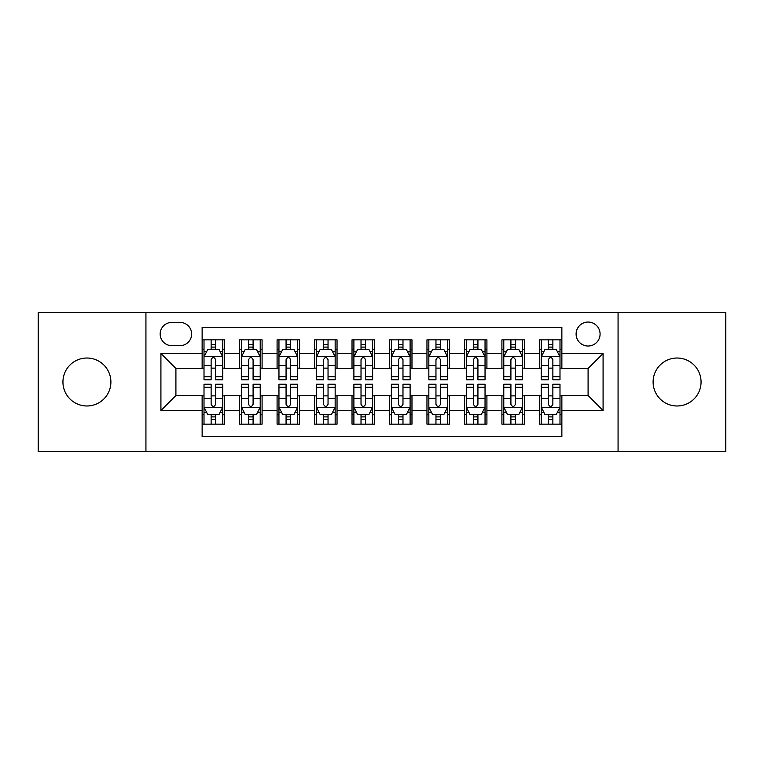<?xml version="1.0" encoding="UTF-8"?>
<svg xmlns="http://www.w3.org/2000/svg" width="764" height="764" viewBox="0 0 764 764"><rect width="100%" height="100%" fill="white"/><g stroke="black" fill="none" stroke-linecap="round" stroke-linejoin="round"><path stroke-width="1.15" d="M677.085 358.02A23.98 23.98 0 0 0 653.105 382A23.98 23.98 0 0 0 677.085 405.98A23.98 23.98 0 0 0 701.066 382A23.98 23.98 0 0 0 677.085 358.02M86.915 358.02A23.98 23.98 0 0 0 62.934 382A23.98 23.98 0 0 0 86.915 405.98A23.98 23.98 0 0 0 110.895 382A23.98 23.98 0 0 0 86.915 358.02M588.089 322.045A11.995 11.995 0 0 0 576.104 334.04A11.995 11.995 0 0 0 588.089 346.025A11.995 11.995 0 0 0 600.084 334.04A11.995 11.995 0 0 0 588.089 322.045M618.066 451.323L725.8 451.323L725.8 312.677L618.066 312.677L618.066 451.323L145.934 451.323L145.934 312.677L38.2 312.677L38.2 451.323L145.934 451.323M561.865 339.846L539.384 339.846L539.384 353.522L524.39 353.522L524.39 368.506L539.384 368.506L539.384 353.522M524.39 353.522L524.39 339.846L501.91 339.846L501.91 353.522L486.916 353.522L486.916 368.506L501.91 368.506L501.91 353.522M486.916 353.522L486.916 339.846L464.436 339.846L464.436 353.522L449.452 353.522L449.452 368.506L464.436 368.506L464.436 353.522M449.452 353.522L449.452 339.846L426.961 339.846L426.961 353.522L411.977 353.522L411.977 368.506L426.961 368.506L426.961 353.522M411.977 353.522L411.977 339.846L389.497 339.846L389.497 353.522L374.503 353.522L374.503 368.506L389.497 368.506L389.497 353.522M374.503 353.522L374.503 339.846L352.023 339.846L352.023 353.522L337.039 353.522L337.039 368.506L352.023 368.506L352.023 353.522M337.039 353.522L337.039 339.846L314.548 339.846L314.548 353.522L299.564 353.522L299.564 368.506L314.548 368.506L314.548 353.522M299.564 353.522L299.564 339.846L277.084 339.846L277.084 353.522L262.09 353.522L262.09 368.506L277.084 368.506L277.084 353.522M262.09 353.522L262.09 339.846L239.609 339.846L239.609 368.506L224.616 368.506L224.616 339.846L202.135 339.846M202.135 424.154L224.616 424.154L224.616 395.494L239.609 395.494L239.609 424.154L262.09 424.154L262.09 395.494L277.084 395.494L277.084 410.478L262.09 410.478M277.084 410.478L277.084 424.154L299.564 424.154L299.564 395.494L314.548 395.494L314.548 410.478L299.564 410.478M314.548 410.478L314.548 424.154L337.039 424.154L337.039 395.494L352.023 395.494L352.023 410.478L337.039 410.478M352.023 410.478L352.023 424.154L374.503 424.154L374.503 395.494L389.497 395.494L389.497 410.478L374.503 410.478M389.497 410.478L389.497 424.154L411.977 424.154L411.977 395.494L426.961 395.494L426.961 410.478L411.977 410.478M426.961 410.478L426.961 424.154L449.452 424.154L449.452 395.494L464.436 395.494L464.436 410.478L449.452 410.478M464.436 410.478L464.436 424.154L486.916 424.154L486.916 395.494L501.91 395.494L501.91 410.478L486.916 410.478M501.91 410.478L501.91 424.154L524.39 424.154L524.39 395.494L539.384 395.494L539.384 410.478L524.39 410.478M171.785 345.653L180.027 345.653A11.613 11.613 0 0 0 191.649 334.04A11.613 11.613 0 0 0 180.027 322.418L171.785 322.418A11.613 11.613 0 0 0 160.173 334.04A11.613 11.613 0 0 0 171.785 345.653M618.066 312.677L145.934 312.677M561.865 353.522L561.865 327.288L202.135 327.288L202.135 368.506L175.911 368.506L175.911 395.494L202.135 395.494L202.135 436.712L561.865 436.712L561.865 395.494L588.089 395.494L588.089 368.506L561.865 368.506L561.865 353.522L603.082 353.522L603.082 410.478L561.865 410.478M202.135 410.478L160.917 410.478L160.917 353.522L202.135 353.522M539.384 410.478L539.384 424.154L561.865 424.154M202.135 349.215L204.007 349.215M211.131 349.215L215.629 349.215M222.744 349.215L224.616 349.215M202.135 368.133L204.007 368.133M211.131 368.133L215.629 368.133M222.744 368.133L224.616 368.133M202.135 395.867L204.007 395.867M211.131 395.867L215.629 395.867M222.744 395.867L224.616 395.867M202.135 414.785L204.007 414.785M211.131 414.785L215.629 414.785M222.744 414.785L224.616 414.785M239.609 368.133L241.481 368.133M248.606 368.133L253.094 368.133M260.218 368.133L262.09 368.133M239.609 349.215L241.481 349.215M248.606 349.215L253.094 349.215M260.218 349.215L262.09 349.215M239.609 395.867L241.481 395.867M248.606 395.867L253.094 395.867M260.218 395.867L262.09 395.867M239.609 414.785L241.481 414.785M248.606 414.785L253.094 414.785M260.218 414.785L262.09 414.785M277.084 395.867L278.956 395.867M286.07 395.867L290.568 395.867M297.693 395.867L299.564 395.867M277.084 414.785L278.956 414.785M286.07 414.785L290.568 414.785M297.693 414.785L299.564 414.785M277.084 349.215L278.956 349.215M286.07 349.215L290.568 349.215M297.693 349.215L299.564 349.215M277.084 368.133L278.956 368.133M286.07 368.133L290.568 368.133M297.693 368.133L299.564 368.133M314.548 395.867L316.43 395.867M323.544 395.867L328.042 395.867M335.157 395.867L337.039 395.867M314.548 414.785L316.43 414.785M323.544 414.785L328.042 414.785M335.157 414.785L337.039 414.785M314.548 349.215L316.43 349.215M323.544 349.215L328.042 349.215M335.157 349.215L337.039 349.215M314.548 368.133L316.43 368.133M323.544 368.133L328.042 368.133M335.157 368.133L337.039 368.133M352.023 395.867L353.894 395.867M361.019 395.867L365.517 395.867M372.631 395.867L374.503 395.867M352.023 414.785L353.894 414.785M361.019 414.785L365.517 414.785M372.631 414.785L374.503 414.785M352.023 349.215L353.894 349.215M361.019 349.215L365.517 349.215M372.631 349.215L374.503 349.215M352.023 368.133L353.894 368.133M361.019 368.133L365.517 368.133M372.631 368.133L374.503 368.133M389.497 395.867L391.369 395.867M398.483 395.867L402.981 395.867M410.106 395.867L411.977 395.867M389.497 414.785L391.369 414.785M398.483 414.785L402.981 414.785M410.106 414.785L411.977 414.785M389.497 349.215L391.369 349.215M398.483 349.215L402.981 349.215M410.106 349.215L411.977 349.215M389.497 368.133L391.369 368.133M398.483 368.133L402.981 368.133M410.106 368.133L411.977 368.133M426.961 395.867L428.843 395.867M435.957 395.867L440.456 395.867M447.57 395.867L449.452 395.867M426.961 414.785L428.843 414.785M435.957 414.785L440.456 414.785M447.57 414.785L449.452 414.785M426.961 349.215L428.843 349.215M435.957 349.215L440.456 349.215M447.57 349.215L449.452 349.215M426.961 368.133L428.843 368.133M435.957 368.133L440.456 368.133M447.57 368.133L449.452 368.133M464.436 395.867L466.307 395.867M473.432 395.867L477.93 395.867M485.044 395.867L486.916 395.867M464.436 414.785L466.307 414.785M473.432 414.785L477.93 414.785M485.044 414.785L486.916 414.785M464.436 349.215L466.307 349.215M473.432 349.215L477.93 349.215M485.044 349.215L486.916 349.215M464.436 368.133L466.307 368.133M473.432 368.133L477.93 368.133M485.044 368.133L486.916 368.133M501.91 395.867L503.782 395.867M510.906 395.867L515.394 395.867M522.519 395.867L524.39 395.867M501.91 414.785L503.782 414.785M510.906 414.785L515.394 414.785M522.519 414.785L524.39 414.785M501.91 349.215L503.782 349.215M510.906 349.215L515.394 349.215M522.519 349.215L524.39 349.215M501.91 368.133L503.782 368.133M510.906 368.133L515.394 368.133M522.519 368.133L524.39 368.133M539.384 395.867L541.256 395.867M548.371 395.867L552.869 395.867M559.993 395.867L561.865 395.867M539.384 414.785L541.256 414.785M548.371 414.785L552.869 414.785M559.993 414.785L561.865 414.785M539.384 349.215L541.256 349.215M548.371 349.215L552.869 349.215M559.993 349.215L561.865 349.215M539.384 368.133L541.256 368.133M548.371 368.133L552.869 368.133M559.993 368.133L561.865 368.133M175.911 368.506L160.917 353.522M175.911 395.494L160.917 410.478M603.082 353.522L588.089 368.506M603.082 410.478L588.089 395.494M215.629 344.717L211.131 344.717M222.744 376.7L215.629 376.7L215.629 379.756L222.744 379.756L222.744 356.893L219.001 349.396L207.76 349.396L204.007 356.893L204.007 379.756L211.131 379.756L211.131 376.7L204.007 376.7M204.007 356.893L204.007 339.846M222.744 356.893L222.744 339.846M211.131 349.396L211.131 339.846M215.629 339.846L215.629 349.396M215.629 376.7L215.629 359.701C214.13 356.817 212.631 356.817 211.131 359.701L211.131 376.7M211.131 419.283L215.629 419.283M204.007 387.3L211.131 387.3L211.131 384.244L204.007 384.244L204.007 407.107L207.76 414.604L219.001 414.604L222.744 407.107L222.744 384.244L215.629 384.244L215.629 387.3L222.744 387.3M222.744 407.107L222.744 424.154M204.007 407.107L204.007 424.154M215.629 414.604L215.629 424.154M211.131 424.154L211.131 414.604M211.131 387.3L211.131 404.299C212.631 407.183 214.13 407.183 215.629 404.299L215.629 387.3M253.094 344.717L248.606 344.717M260.218 376.7L253.094 376.7L253.094 379.756L260.218 379.756L260.218 356.893L256.475 349.396L245.225 349.396L241.481 356.893L241.481 379.756L248.606 379.756L248.606 376.7L241.481 376.7M241.481 356.893L241.481 339.846M260.218 356.893L260.218 339.846M248.606 349.396L248.606 339.846M253.094 339.846L253.094 349.396M253.094 376.7L253.094 359.701C251.604 356.817 250.105 356.817 248.606 359.701L248.606 376.7M290.568 344.717L286.07 344.717M297.693 376.7L290.568 376.7L290.568 379.756L297.693 379.756L297.693 356.893L293.939 349.396L282.699 349.396L278.956 356.893L278.956 379.756L286.07 379.756L286.07 376.7L278.956 376.7M278.956 356.893L278.956 339.846M297.693 356.893L297.693 339.846M286.07 349.396L286.07 339.846M290.568 339.846L290.568 349.396M290.568 376.7L290.568 359.701C289.069 356.817 287.57 356.817 286.07 359.701L286.07 376.7M328.042 344.717L323.544 344.717M335.157 376.7L328.042 376.7L328.042 379.756L335.157 379.756L335.157 356.893L331.414 349.396L320.173 349.396L316.43 356.893L316.43 379.756L323.544 379.756L323.544 376.7L316.43 376.7M316.43 356.893L316.43 339.846M335.157 356.893L335.157 339.846M323.544 349.396L323.544 339.846M328.042 339.846L328.042 349.396M328.042 376.7L328.042 359.701C326.543 356.817 325.044 356.817 323.544 359.701L323.544 376.7M365.517 344.717L361.019 344.717M372.631 376.7L365.517 376.7L365.517 379.756L372.631 379.756L372.631 356.893L368.888 349.396L357.647 349.396L353.894 356.893L353.894 379.756L361.019 379.756L361.019 376.7L353.894 376.7M353.894 356.893L353.894 339.846M372.631 356.893L372.631 339.846M361.019 349.396L361.019 339.846M365.517 339.846L365.517 349.396M365.517 376.7L365.517 359.701C364.017 356.817 362.518 356.817 361.019 359.701L361.019 376.7M248.606 419.283L253.094 419.283M241.481 387.3L248.606 387.3L248.606 384.244L241.481 384.244L241.481 407.107L245.225 414.604L256.475 414.604L260.218 407.107L260.218 384.244L253.094 384.244L253.094 387.3L260.218 387.3M260.218 407.107L260.218 424.154M241.481 407.107L241.481 424.154M253.094 414.604L253.094 424.154M248.606 424.154L248.606 414.604M248.606 387.3L248.606 404.299C250.095 407.183 251.595 407.183 253.094 404.299L253.094 387.3M286.07 419.283L290.568 419.283M278.956 387.3L286.07 387.3L286.07 384.244L278.956 384.244L278.956 407.107L282.699 414.604L293.939 414.604L297.693 407.107L297.693 384.244L290.568 384.244L290.568 387.3L297.693 387.3M297.693 407.107L297.693 424.154M278.956 407.107L278.956 424.154M290.568 414.604L290.568 424.154M286.07 424.154L286.07 414.604M286.07 387.3L286.07 404.299C287.57 407.183 289.069 407.183 290.568 404.299L290.568 387.3M323.544 419.283L328.042 419.283M316.43 387.3L323.544 387.3L323.544 384.244L316.43 384.244L316.43 407.107L320.173 414.604L331.414 414.604L335.157 407.107L335.157 384.244L328.042 384.244L328.042 387.3L335.157 387.3M335.157 407.107L335.157 424.154M316.43 407.107L316.43 424.154M328.042 414.604L328.042 424.154M323.544 424.154L323.544 414.604M323.544 387.3L323.544 404.299C325.044 407.183 326.543 407.183 328.042 404.299L328.042 387.3M361.019 419.283L365.517 419.283M353.894 387.3L361.019 387.3L361.019 384.244L353.894 384.244L353.894 407.107L357.647 414.604L368.888 414.604L372.631 407.107L372.631 384.244L365.517 384.244L365.517 387.3L372.631 387.3M372.631 407.107L372.631 424.154M353.894 407.107L353.894 424.154M365.517 414.604L365.517 424.154M361.019 424.154L361.019 414.604M361.019 387.3L361.019 404.299C362.508 407.183 364.008 407.183 365.517 404.299L365.517 387.3M402.981 344.717L398.483 344.717M410.106 376.7L402.981 376.7L402.981 379.756L410.106 379.756L410.106 356.893L406.352 349.396L395.112 349.396L391.369 356.893L391.369 379.756L398.483 379.756L398.483 376.7L391.369 376.7M391.369 356.893L391.369 339.846M410.106 356.893L410.106 339.846M398.483 349.396L398.483 339.846M402.981 339.846L402.981 349.396M402.981 376.7L402.981 359.701C401.492 356.817 399.992 356.817 398.483 359.701L398.483 376.7M398.483 419.283L402.981 419.283M391.369 387.3L398.483 387.3L398.483 384.244L391.369 384.244L391.369 407.107L395.112 414.604L406.352 414.604L410.106 407.107L410.106 384.244L402.981 384.244L402.981 387.3L410.106 387.3M410.106 407.107L410.106 424.154M391.369 407.107L391.369 424.154M402.981 414.604L402.981 424.154M398.483 424.154L398.483 414.604M398.483 387.3L398.483 404.299C399.983 407.183 401.482 407.183 402.981 404.299L402.981 387.3M440.456 344.717L435.957 344.717M447.57 376.7L440.456 376.7L440.456 379.756L447.57 379.756L447.57 356.893L443.827 349.396L432.586 349.396L428.843 356.893L428.843 379.756L435.957 379.756L435.957 376.7L428.843 376.7M428.843 356.893L428.843 339.846M447.57 356.893L447.57 339.846M435.957 349.396L435.957 339.846M440.456 339.846L440.456 349.396M440.456 376.7L440.456 359.701C438.956 356.817 437.457 356.817 435.957 359.701L435.957 376.7M435.957 419.283L440.456 419.283M428.843 387.3L435.957 387.3L435.957 384.244L428.843 384.244L428.843 407.107L432.586 414.604L443.827 414.604L447.57 407.107L447.57 384.244L440.456 384.244L440.456 387.3L447.57 387.3M447.57 407.107L447.57 424.154M428.843 407.107L428.843 424.154M440.456 414.604L440.456 424.154M435.957 424.154L435.957 414.604M435.957 387.3L435.957 404.299C437.457 407.183 438.956 407.183 440.456 404.299L440.456 387.3M477.93 344.717L473.432 344.717M485.044 376.7L477.93 376.7L477.93 379.756L485.044 379.756L485.044 356.893L481.301 349.396L470.061 349.396L466.307 356.893L466.307 379.756L473.432 379.756L473.432 376.7L466.307 376.7M466.307 356.893L466.307 339.846M485.044 356.893L485.044 339.846M473.432 349.396L473.432 339.846M477.93 339.846L477.93 349.396M477.93 376.7L477.93 359.701C476.43 356.817 474.931 356.817 473.432 359.701L473.432 376.7M473.432 419.283L477.93 419.283M466.307 387.3L473.432 387.3L473.432 384.244L466.307 384.244L466.307 407.107L470.061 414.604L481.301 414.604L485.044 407.107L485.044 384.244L477.93 384.244L477.93 387.3L485.044 387.3M485.044 407.107L485.044 424.154M466.307 407.107L466.307 424.154M477.93 414.604L477.93 424.154M473.432 424.154L473.432 414.604M473.432 387.3L473.432 404.299C474.931 407.183 476.43 407.183 477.93 404.299L477.93 387.3M515.394 344.717L510.906 344.717M522.519 376.7L515.394 376.7L515.394 379.756L522.519 379.756L522.519 356.893L518.775 349.396L507.525 349.396L503.782 356.893L503.782 379.756L510.906 379.756L510.906 376.7L503.782 376.7M503.782 356.893L503.782 339.846M522.519 356.893L522.519 339.846M510.906 349.396L510.906 339.846M515.394 339.846L515.394 349.396M515.394 376.7L515.394 359.701C513.905 356.817 512.405 356.817 510.906 359.701L510.906 376.7M510.906 419.283L515.394 419.283M503.782 387.3L510.906 387.3L510.906 384.244L503.782 384.244L503.782 407.107L507.525 414.604L518.775 414.604L522.519 407.107L522.519 384.244L515.394 384.244L515.394 387.3L522.519 387.3M522.519 407.107L522.519 424.154M503.782 407.107L503.782 424.154M515.394 414.604L515.394 424.154M510.906 424.154L510.906 414.604M510.906 387.3L510.906 404.299C512.396 407.183 513.895 407.183 515.394 404.299L515.394 387.3M552.869 344.717L548.371 344.717M559.993 376.7L552.869 376.7L552.869 379.756L559.993 379.756L559.993 356.893L556.24 349.396L544.999 349.396L541.256 356.893L541.256 379.756L548.371 379.756L548.371 376.7L541.256 376.7M541.256 356.893L541.256 339.846M559.993 356.893L559.993 339.846M548.371 349.396L548.371 339.846M552.869 339.846L552.869 349.396M552.869 376.7L552.869 359.701C551.369 356.817 549.87 356.817 548.371 359.701L548.371 376.7M548.371 419.283L552.869 419.283M541.256 387.3L548.371 387.3L548.371 384.244L541.256 384.244L541.256 407.107L544.999 414.604L556.24 414.604L559.993 407.107L559.993 384.244L552.869 384.244L552.869 387.3L559.993 387.3M559.993 407.107L559.993 424.154M541.256 407.107L541.256 424.154M552.869 414.604L552.869 424.154M548.371 424.154L548.371 414.604M548.371 387.3L548.371 404.299C549.87 407.183 551.369 407.183 552.869 404.299L552.869 387.3M239.609 410.478L224.616 410.478M239.609 353.522L224.616 353.522M222.649 356.702L204.103 356.702M204.007 351.459L206.729 351.459M220.032 351.459L222.744 351.459M211.131 365.584L204.007 365.584M222.744 365.584L215.629 365.584M215.629 347.104L211.131 347.104M204.103 407.298L222.649 407.298M222.744 412.541L220.032 412.541M206.729 412.541L204.007 412.541M215.629 398.416L222.744 398.416M204.007 398.416L211.131 398.416M211.131 416.896L215.629 416.896M260.123 356.702L241.577 356.702M241.481 351.459L244.203 351.459M257.506 351.459L260.218 351.459M248.606 365.584L241.481 365.584M260.218 365.584L253.094 365.584M253.094 347.104L248.606 347.104M297.597 356.702L279.051 356.702M278.956 351.459L281.668 351.459M294.971 351.459L297.693 351.459M286.07 365.584L278.956 365.584M297.693 365.584L290.568 365.584M290.568 347.104L286.07 347.104M335.071 356.702L316.516 356.702M316.43 351.459L319.142 351.459M332.445 351.459L335.157 351.459M323.544 365.584L316.43 365.584M335.157 365.584L328.042 365.584M328.042 347.104L323.544 347.104M372.536 356.702L353.99 356.702M353.894 351.459L356.616 351.459M369.919 351.459L372.631 351.459M361.019 365.584L353.894 365.584M372.631 365.584L365.517 365.584M365.517 347.104L361.019 347.104M241.577 407.298L260.123 407.298M260.218 412.541L257.506 412.541M244.203 412.541L241.481 412.541M253.094 398.416L260.218 398.416M241.481 398.416L248.606 398.416M248.606 416.896L253.094 416.896M279.051 407.298L297.597 407.298M297.693 412.541L294.971 412.541M281.668 412.541L278.956 412.541M290.568 398.416L297.693 398.416M278.956 398.416L286.07 398.416M286.07 416.896L290.568 416.896M316.516 407.298L335.071 407.298M335.157 412.541L332.445 412.541M319.142 412.541L316.43 412.541M328.042 398.416L335.157 398.416M316.43 398.416L323.544 398.416M323.544 416.896L328.042 416.896M353.99 407.298L372.536 407.298M372.631 412.541L369.919 412.541M356.616 412.541L353.894 412.541M365.517 398.416L372.631 398.416M353.894 398.416L361.019 398.416M361.019 416.896L365.517 416.896M410.01 356.702L391.464 356.702M391.369 351.459L394.081 351.459M407.384 351.459L410.106 351.459M398.483 365.584L391.369 365.584M410.106 365.584L402.981 365.584M402.981 347.104L398.483 347.104M391.464 407.298L410.01 407.298M410.106 412.541L407.384 412.541M394.081 412.541L391.369 412.541M402.981 398.416L410.106 398.416M391.369 398.416L398.483 398.416M398.483 416.896L402.981 416.896M447.484 356.702L428.929 356.702M428.843 351.459L431.555 351.459M444.858 351.459L447.57 351.459M435.957 365.584L428.843 365.584M447.57 365.584L440.456 365.584M440.456 347.104L435.957 347.104M428.929 407.298L447.484 407.298M447.57 412.541L444.858 412.541M431.555 412.541L428.843 412.541M440.456 398.416L447.57 398.416M428.843 398.416L435.957 398.416M435.957 416.896L440.456 416.896M484.949 356.702L466.403 356.702M466.307 351.459L469.029 351.459M482.332 351.459L485.044 351.459M473.432 365.584L466.307 365.584M485.044 365.584L477.93 365.584M477.93 347.104L473.432 347.104M466.403 407.298L484.949 407.298M485.044 412.541L482.332 412.541M469.029 412.541L466.307 412.541M477.93 398.416L485.044 398.416M466.307 398.416L473.432 398.416M473.432 416.896L477.93 416.896M522.423 356.702L503.877 356.702M503.782 351.459L506.494 351.459M519.797 351.459L522.519 351.459M510.906 365.584L503.782 365.584M522.519 365.584L515.394 365.584M515.394 347.104L510.906 347.104M503.877 407.298L522.423 407.298M522.519 412.541L519.797 412.541M506.494 412.541L503.782 412.541M515.394 398.416L522.519 398.416M503.782 398.416L510.906 398.416M510.906 416.896L515.394 416.896M559.897 356.702L541.351 356.702M541.256 351.459L543.968 351.459M557.271 351.459L559.993 351.459M548.371 365.584L541.256 365.584M559.993 365.584L552.869 365.584M552.869 347.104L548.371 347.104M541.351 407.298L559.897 407.298M559.993 412.541L557.271 412.541M543.968 412.541L541.256 412.541M552.869 398.416L559.993 398.416M541.256 398.416L548.371 398.416M548.371 416.896L552.869 416.896"/></g></svg>
